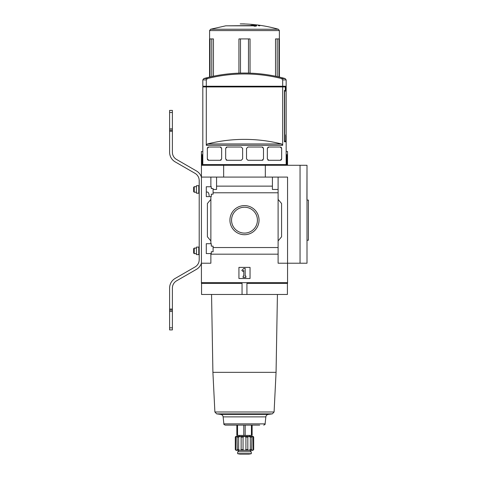 <?xml version="1.0" encoding="UTF-8"?>
<svg xmlns="http://www.w3.org/2000/svg" width="478" height="478" viewBox="0 0 478 478"><rect width="100%" height="100%" fill="white"/><g stroke="black" fill="none" stroke-linecap="round" stroke-linejoin="round"><path stroke-width="0.72" d="M209.173 195.849C208.964 193.453 208.36 192.18 207.362 192.031L206.287 192.025M206.287 253.567L206.287 243.702L211.288 243.702L211.288 246.134L213.092 246.134L213.092 251.763L211.288 251.763L211.288 253.567L206.287 253.567M206.287 196.613L206.287 186.749L211.288 186.749L211.288 188.553L213.092 188.553L213.092 194.182L211.288 194.182L211.288 196.613L206.287 196.613M210.87 196.613L210.87 243.702M210.87 186.749L210.87 177.093L201.423 177.093L201.423 165.286L307.001 165.286L307.001 263.223L300.053 263.223L300.053 165.286M229.93 220.161A14.555 14.555 0 0 1 251.763 207.554A14.555 14.555 0 0 1 251.763 232.762A14.555 14.555 0 0 1 229.93 220.161M210.87 253.567L210.87 263.223L201.423 263.223L201.423 282.671L287.553 282.671L287.553 263.223L278.106 263.223L278.106 247.538L213.092 247.538M278.106 247.538L278.106 192.777L213.092 192.777M172.391 329.904L169.612 329.904L172.391 329.904L172.391 288.061A8.335 8.335 0 0 1 176.555 280.843L196.422 269.371A11.114 11.114 0 0 0 201.423 263.217L201.423 177.093A11.114 11.114 0 0 0 196.422 170.945L176.555 159.473A8.335 8.335 0 0 1 172.391 152.255L172.391 128.887L169.612 128.887L169.612 110.412L172.391 110.412L172.391 128.887M278.106 192.777L278.106 189.455L272.412 189.455L272.412 186.133L216.564 186.133L216.564 189.455L213.092 189.455M272.412 186.133L272.412 177.093L210.87 177.093M278.106 254.182L210.87 254.182M285.79 135.555L286.161 135.555L286.161 164.593L202.809 164.593L202.809 86.936L206.293 86.936L206.293 145.306L207.404 143.968A151.896 151.896 0 0 1 281.566 143.968L207.404 143.968M285.88 135.555L285.88 141.811L284.452 141.811L285.88 141.811M281.566 143.968L282.683 145.306L282.683 86.936L285.318 86.936L285.318 90.408L284.452 90.408L284.452 141.811M207.35 148.24A1.386 1.386 0 0 0 207.338 148.407L208.731 147.021L220.256 147.021L221.649 148.407L221.649 158.893L220.256 160.285L208.731 160.285L207.338 158.893A1.386 1.386 0 0 0 207.35 159.078M207.338 148.407L207.338 158.893M227.068 160.285L225.676 158.893L225.676 148.407L227.068 147.021L241.247 147.021L242.639 148.407L242.639 158.893L241.247 160.285L227.068 160.285A1.386 1.386 0 0 1 226.106 159.903M247.921 160.285L246.529 158.893L246.529 148.407L247.921 147.021L262.099 147.021L263.492 148.407L263.492 158.893L262.099 160.285L247.921 160.285M268.744 160.285L267.351 158.893L267.351 148.407L268.744 147.021L280.269 147.021L281.661 148.407L281.661 158.893L280.269 160.285L268.744 160.285A1.386 1.386 0 0 1 267.811 159.927M206.293 86.243L202.809 86.243L202.809 79.892L203.831 78.553L207.404 78.553A151.896 151.896 0 0 1 281.566 78.553L282.683 79.892L282.683 86.243L206.293 86.243L206.293 79.892L207.404 78.553M208.366 86.936L208.366 86.243M281.303 86.936L281.303 86.243M282.683 79.892L286.161 79.892L286.161 134.862L285.79 134.862L285.79 141.112L284.655 141.112L284.655 91.107L285.456 91.107L285.456 86.243L282.683 86.243M300.053 263.223L287.553 263.223L287.553 177.093L272.412 177.093M216.564 177.093L216.564 186.133M278.106 177.093L278.106 189.455M210.87 240.924L207.398 236.789L207.398 203.526L210.87 199.392M278.106 199.392L281.578 203.526L281.578 236.789L278.106 240.924M238.928 278.501L238.928 267.387L250.042 267.387L250.042 278.501L238.928 278.501M223.65 177.093L223.65 165.286M265.326 177.093L265.326 165.286M231.549 220.161A12.942 12.942 0 0 1 250.956 208.952A12.942 12.942 0 0 1 250.956 231.364A12.942 12.942 0 0 1 231.549 220.161M241.826 270.399L243.792 268.433L245.184 268.433L245.184 276.075L245.877 276.075L245.877 277.461L243.099 277.461L243.099 276.075L243.792 276.075L243.792 270.399L242.812 271.379L241.826 270.399M203.831 78.553A152.811 152.811 0 0 1 244.485 73.044C258.287 73.056 271.839 74.891 285.145 78.553L281.566 78.553M282.683 86.936L206.293 86.936M207.536 159.61A1.386 1.386 0 0 0 207.894 160.011M208.3 160.22A1.386 1.386 0 0 0 208.731 160.285M220.256 160.285A1.386 1.386 0 0 0 221.189 159.927M221.189 147.373A1.386 1.386 0 0 0 220.256 147.021M208.731 147.021A1.386 1.386 0 0 0 208.103 147.164M207.894 147.296A1.386 1.386 0 0 0 207.536 147.696M227.068 147.021A1.386 1.386 0 0 0 226.106 147.403M262.099 160.285A1.386 1.386 0 0 0 263.061 159.903M263.061 147.403A1.386 1.386 0 0 0 262.099 147.021M280.269 160.285A1.386 1.386 0 0 0 280.891 160.136M281.106 160.005A1.386 1.386 0 0 0 281.464 159.61M281.464 147.69A1.386 1.386 0 0 0 281.106 147.296M280.7 147.087A1.386 1.386 0 0 0 280.269 147.021M268.744 147.021A1.386 1.386 0 0 0 267.811 147.379M235.803 437.077L235.296 437.077L235.296 449.649C236.042 450.539 236.042 450.539 235.296 449.649L235.803 449.649L235.803 437.077L237.028 436.384L235.875 436.384L235.296 437.077M237.028 436.384L237.249 437.077L238.642 437.077L240.183 436.384L237.028 436.384L237.309 450.007M241.139 437.077L243.045 437.077L244.485 436.384L240.183 436.384L241.139 437.077L241.139 449.649C240.679 450.539 239.848 450.539 238.642 449.649L237.249 449.649C237.417 450.539 236.933 450.539 235.803 449.649M245.931 437.077L247.831 437.077L248.793 436.384L244.485 436.384L245.931 437.077L245.931 449.649C244.969 450.539 244.007 450.539 243.045 449.649L241.139 449.649M250.335 437.077L251.727 437.077L251.948 436.384L248.793 436.384L250.335 437.077L250.335 449.649C249.128 450.539 248.291 450.539 247.831 449.649L245.931 449.649M251.667 450.007L251.948 436.384L253.173 437.077L253.173 449.649C252.043 450.539 251.559 450.539 251.727 449.649L250.335 449.649L248.656 450.336M253.173 449.649L253.681 449.649C252.934 450.539 252.934 450.539 253.681 449.649L253.681 437.077L253.101 436.384L253.681 437.077L253.173 437.077M238.642 437.077L238.642 449.649M243.045 437.077L243.045 449.649M247.831 437.077L247.831 449.649M213.445 76.229L213.445 38.915L210.015 38.915L210.015 76.988M250.042 73.146L250.042 38.915L238.928 38.915L238.928 73.146M278.961 76.988L278.961 38.915L275.525 38.915L275.525 76.229M201.423 282.671L201.423 283.364L242.047 283.364L242.047 294.478L287.415 294.478L287.415 283.364M307.001 165.98L306.918 199.655M287.553 282.671L287.553 283.364L287.356 282.671M202.809 151.478L201.435 151.478L201.435 165.286M286.161 151.478L287.535 151.478L287.535 165.286M201.435 154.675L202.809 154.675M286.161 154.675L287.535 154.675M201.561 283.364L201.561 294.478L242.047 294.478M201.62 282.671L201.62 283.364M287.356 283.364L246.929 283.364L246.929 294.478M254.535 26.165L254.535 25.824L254.075 26.182L256.011 26.147L256.71 25.687L252.826 25.238L250.92 25.274L253.848 25.555L227.403 25.824M254.535 25.824L225.736 25.824L210.607 29.242L209.597 30.58L209.597 77.083M258.377 25.179L258.377 25.663L259.769 25.848L259.769 25.364L258.377 25.179M307.001 240.231L308.388 240.231L308.388 200.085L307.001 200.085M259.715 425.127L225.246 425.127C224.015 424.572 223.555 424.159 223.865 423.884L223.13 416.876C222.885 415.478 222.067 414.653 220.669 414.408L268.301 414.408L272.335 413.87L216.642 413.87L220.669 414.408M252.127 425.127L252.127 435.41L236.849 435.41L236.849 425.127M249.695 435.41L249.695 436.384L239.275 436.384L239.275 435.41M253.101 436.384L251.948 436.384M253.101 450.342L235.875 450.342M251.297 451.8L237.68 451.8L237.68 453.688L251.297 453.688L251.297 451.8M194.241 192.234L194.241 186.677L193.644 187.274L193.644 191.642L194.241 192.234L196.422 192.234M194.241 253.639L194.241 248.082L193.644 248.68L193.644 253.041L194.241 253.639L196.422 253.639M169.612 329.904L169.612 288.061A11.114 11.114 0 0 1 175.169 278.435L195.03 266.969A8.335 8.335 0 0 0 199.201 259.751L199.201 180.565A8.335 8.335 0 0 0 195.03 173.347L175.169 161.881A11.114 11.114 0 0 1 169.612 152.255L169.612 128.887M172.391 309.075L169.612 309.075M172.391 131.247L169.612 131.247M198.782 185.709L198.782 193.208L196.422 193.208L196.422 185.709L198.782 185.709L199.201 185.291M198.782 247.108L198.782 254.607L196.422 254.607L196.422 247.108L198.782 247.108L199.201 246.69M282.683 145.306L206.293 145.306M206.293 79.892L202.809 79.892M210.607 29.242L278.369 29.242L279.379 30.58L209.597 30.58M202.134 154.675L202.134 165.286M286.842 154.675L286.842 165.286M211.772 38.915L211.772 76.588M240.488 38.915L240.488 73.098M248.488 38.915L248.488 73.098M277.204 38.915L277.204 76.588M277.425 294.478L276.063 372.344L212.907 372.344L211.551 294.478M276.063 372.344L274.091 411.982L214.885 411.982L216.642 413.87M223.865 423.884L265.111 423.884L265.846 416.876L223.13 416.876M237.542 435.41L237.542 425.127M243.792 435.41L243.792 425.127M245.184 435.41L245.184 425.127M251.434 435.41L251.434 425.127M249.116 454.094L239.86 454.094L249.074 454.1L251.297 453.712M172.391 112.497L169.612 112.497M172.391 311.429L169.612 311.429M172.391 327.818L169.612 327.818M172.391 130.207L169.612 130.207M172.391 310.108L169.612 310.108M285.468 165.286L286.161 164.593M203.509 165.286L202.809 164.593M286.161 79.892L285.145 78.553M279.379 30.58L279.379 77.083M307.001 240.661L307.001 263.223M244.485 23.9L240.207 23.9L244.485 23.966C255.999 24.324 267.292 26.087 278.369 29.242M212.907 372.344L214.885 411.982M274.091 411.982L272.335 413.87M265.846 416.876C266.085 415.478 266.903 414.653 268.301 414.408M265.111 423.884C265.421 424.159 264.961 424.572 263.725 425.127M238.432 450.413L238.432 451.8M250.544 450.413L250.544 451.8M239.86 454.094L237.68 453.712M194.241 186.677L196.422 186.677M194.241 248.082L196.422 248.082M198.782 193.208L199.201 193.626M198.782 254.607L199.201 255.025"/></g></svg>
